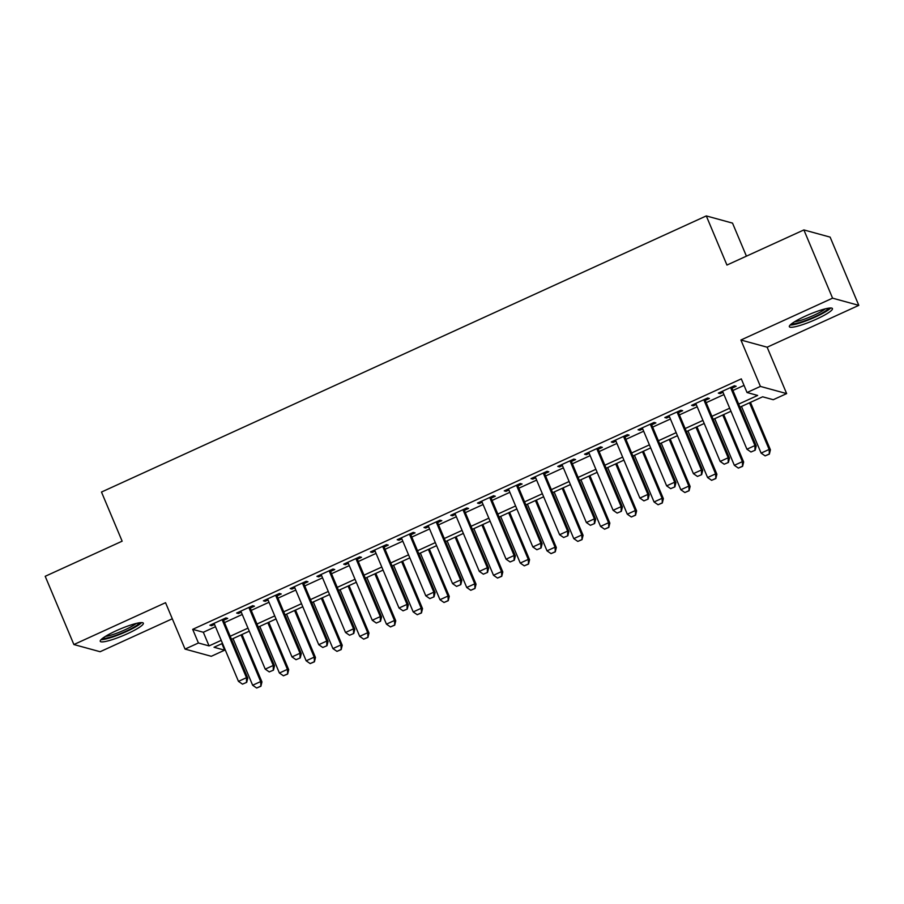 <?xml version="1.0" encoding="UTF-8"?>
<svg xmlns="http://www.w3.org/2000/svg" width="904" height="904" viewBox="0 0 904 904"><rect width="100%" height="100%" fill="white"/><g stroke="black" fill="none" stroke-linecap="round" stroke-linejoin="round"><path stroke-width="1.36" d="M127.317 633.772A23.38 3.605 157.2 0 0 143.34 623.195A23.38 3.605 157.2 0 0 116.266 630.732A23.38 3.605 157.2 0 0 100.242 641.309A23.38 3.605 157.2 0 0 127.317 633.772M816.425 319.157A23.38 3.605 157.2 0 0 832.448 308.592A23.38 3.605 157.2 0 0 805.362 316.129A23.38 3.605 157.2 0 0 789.35 326.706A23.38 3.605 157.2 0 0 816.425 319.157M221.921 643.659L224.655 650.179L211.276 656.293L185.049 649.095L198.428 642.993L209.061 645.908L221.22 640.348M746.421 256.16L732.522 223.118L706.295 215.92L101.485 492.047L122.142 541.18L45.2 576.3L73.879 644.541L100.118 651.727L172.302 618.777M706.295 215.92L726.94 265.053L803.882 229.932L830.121 237.119L858.8 305.36L832.573 298.162L740.907 340.017L760.411 386.415L786.649 393.602L773.27 399.715L762.637 396.799L739.947 407.162M740.907 340.017L767.146 347.204L858.8 305.36M767.146 347.204L786.649 393.602M803.882 229.932L832.573 298.162M223.503 620.325L227.706 618.404L225.932 617.918L209.875 625.252L211.649 625.737L214.53 624.427M250.261 608.109L254.465 606.188L252.691 605.703L236.633 613.036L238.407 613.522L241.289 612.2M277.031 595.883L281.223 593.973L279.449 593.487L263.392 600.821L265.166 601.307L268.047 599.985M303.789 583.668L307.993 581.758L306.219 581.272L290.161 588.594L291.935 589.08L294.817 587.769M330.548 571.452L334.751 569.531L332.977 569.045L316.92 576.379L318.694 576.865L321.575 575.554M357.306 559.237L361.51 557.316L359.736 556.83L343.678 564.164L345.452 564.65L348.334 563.328M384.076 547.022L388.268 545.101L386.494 544.615L370.437 551.948L372.211 552.434L375.092 551.112M410.834 534.795L415.038 532.885L413.264 532.399L397.206 539.722L398.98 540.208L401.862 538.897M437.592 522.58L441.796 520.67L440.022 520.173L423.965 527.507L425.739 527.992L428.62 526.682M464.362 510.364L468.554 508.443L466.78 507.958L450.723 515.291L452.497 515.777L455.379 514.466M491.121 498.149L495.313 496.228L493.539 495.742L477.493 503.076L479.256 503.562L482.137 502.24M517.879 485.923L522.083 484.013L520.308 483.527L504.251 490.861L506.025 491.347L508.907 490.024M544.637 473.707L548.841 471.798L547.067 471.312L531.01 478.634L532.784 479.12L535.665 477.809M571.407 461.492L575.599 459.571L573.825 459.085L557.768 466.419L559.542 466.905L562.424 465.594M598.165 449.277L602.358 447.356L600.595 446.87L584.538 454.203L586.3 454.689L589.193 453.367M624.924 437.061L629.127 435.14L627.353 434.654L611.296 441.988L613.07 442.474L615.952 441.152M651.682 424.835L655.886 422.925L654.112 422.439L638.054 429.762L639.829 430.247L642.71 428.937M678.452 412.619L682.644 410.71L680.87 410.224L664.813 417.546L666.587 418.032L669.468 416.721M705.21 400.404L709.403 398.483L707.64 397.997L691.583 405.331L693.345 405.817L696.238 404.506M738.67 404.111L757.665 395.443L747.032 392.528L741.303 378.878L192.688 629.342L203.321 632.258L215.491 626.698M224.463 622.607L242.249 614.483M251.222 610.392L269.008 602.267M277.991 598.165L295.777 590.052M304.75 585.95L322.536 577.837M331.508 573.735L349.294 565.61M358.266 561.52L376.053 553.395M385.036 549.304L402.822 541.18M411.795 537.078L429.581 528.964M438.553 524.862L456.339 516.738M465.311 512.647L483.098 504.522M492.081 500.432L509.867 492.307M518.839 488.205L536.626 480.092M545.598 475.99L563.384 467.876M572.356 463.775L590.142 455.65M599.126 451.559L616.912 443.435M625.884 439.344L643.671 431.219M652.643 427.117L670.429 419.004M679.401 414.902L697.187 406.789M706.171 402.687L723.957 394.562M732.929 390.471L744.037 385.398M731.969 388.189L736.172 386.268L734.398 385.782L718.341 393.116L720.115 393.602L722.997 392.279M185.049 649.095L165.545 602.697L73.879 644.541M192.688 629.342L198.428 642.993M747.032 392.528L760.411 386.415M222.508 643.388L214.022 647.264L224.655 650.179M730.974 411.252L713.188 419.377M704.205 423.479L686.418 431.592M677.446 435.694L659.66 443.807M650.688 447.909L632.902 456.034M623.929 460.125L606.143 468.249M597.16 472.34L579.374 480.465M570.401 484.567L552.615 492.68M543.643 496.782L525.857 504.895M516.873 508.997L499.098 517.122M490.115 521.212L472.329 529.337M463.356 533.428L445.57 541.552M436.598 545.654L418.812 553.768M409.828 557.87L392.053 565.994M383.07 570.085L365.284 578.21M356.312 582.3L338.525 590.425M329.553 594.527L311.767 602.64M302.783 606.742L284.997 614.856M276.025 618.957L258.239 627.082M249.267 631.173L231.48 639.297M230.204 636.258L247.99 628.133M256.962 624.031L274.748 615.918M283.72 611.816L301.507 603.702M310.49 599.601L328.276 591.476M337.248 587.385L355.035 579.261M364.007 575.159L381.793 567.045M390.765 562.943L408.551 554.83M417.535 550.728L435.321 542.603M444.293 538.513L462.08 530.388M471.052 526.297L488.838 518.173M497.81 514.071L515.596 505.957M524.58 501.856L542.366 493.742M551.338 489.64L569.124 481.516M578.097 477.425L595.883 469.3M604.855 465.21L622.641 457.085M631.625 452.983L649.411 444.87M658.383 440.768L676.169 432.654M685.142 428.552L702.928 420.428M711.9 416.337L729.686 408.212M203.321 632.258L209.061 645.908M719.652 392.517L720.115 393.602M692.893 404.732L693.345 405.817M666.135 416.947L666.587 418.032M639.365 429.163L639.829 430.247M612.607 441.389L613.07 442.474M585.848 453.605L586.3 454.689M559.09 465.82L559.542 466.905M532.32 478.035L532.784 479.12M505.562 490.25L506.025 491.347M478.804 502.477L479.256 503.562M452.045 514.692L452.497 515.777M425.275 526.908L425.739 527.992M398.517 539.123L398.98 540.208M371.759 551.35L372.211 552.434M345 563.565L345.452 564.65M318.231 575.78L318.694 576.865M291.472 587.995L291.935 589.08M264.714 600.211L265.166 601.307M237.955 612.437L238.407 613.522M211.186 624.653L211.649 625.737M750.953 451.989L755.179 450.215L750.953 451.989L746.93 449.22L722.533 391.195M730.568 387.533L754.953 445.548L756.23 445.898L755.179 450.215M731.517 387.104L756.23 445.898M746.93 449.22L754.953 445.548L754.976 450.158M741.495 406.45L761.1 453.107L769.134 449.435L749.518 402.788M769.146 454.045L765.134 455.876L769.361 454.102L769.134 449.435L770.411 449.785L750.467 402.348M761.1 453.107L765.134 455.876M769.361 454.102L770.411 449.785M828.584 308.174A20.227 3.119 -22.8 0 1 814.764 316.773A20.227 3.119 -22.8 0 1 791.757 323.655M794.548 321.767A18.735 2.893 157.2 0 0 813.837 315.315A18.735 2.893 157.2 0 0 825.284 308.852M790.141 325.044A23.221 3.582 157.2 0 0 815.476 316.965A23.221 3.582 157.2 0 0 830.708 307.993M139.476 622.788A20.227 3.119 -22.8 0 1 127.181 630.676A20.227 3.119 -22.8 0 1 107.621 637.874A20.227 3.119 -22.8 0 1 102.649 638.269M105.44 636.382A18.735 2.893 157.2 0 0 108.028 635.93A18.735 2.893 157.2 0 0 136.176 623.466M101.033 639.659A23.221 3.582 157.2 0 0 105.655 639.026A23.221 3.582 157.2 0 0 126.402 631.557A23.221 3.582 157.2 0 0 141.6 622.607M724.194 464.215L728.421 462.441L724.194 464.215L720.16 461.435L695.775 403.41M703.809 399.749L728.195 457.763L729.471 458.113L728.421 462.441M704.747 399.319L729.471 458.113M720.16 461.435L728.195 457.763L728.206 462.373M697.436 476.431L701.662 474.656L697.436 476.431L693.402 473.651L669.016 415.637M677.039 411.964L701.436 469.99L702.713 470.34L701.662 474.656M677.989 411.535L702.713 470.34M693.402 473.651L701.436 469.99L701.447 474.6M670.678 488.646L674.904 486.872L670.678 488.646L666.644 485.866L642.258 427.852M650.281 424.179L674.666 482.205L675.943 482.555L674.904 486.872M651.23 423.75L675.943 482.555M666.644 485.866L674.666 482.205L674.689 486.815M643.908 500.861L648.134 499.087L643.908 500.861L639.885 498.081L615.488 440.067M623.523 436.406L647.908 494.42L649.185 494.77L648.134 499.087M624.472 435.965L649.185 494.77M639.885 498.081L647.908 494.42L647.931 499.031M714.736 418.665L734.342 465.323L742.376 461.65L722.759 415.004M742.387 466.261L738.376 468.102L742.602 466.328L742.376 461.65L743.653 462L723.708 414.574M734.342 465.323L738.376 468.102M742.602 466.328L743.653 462M687.967 430.892L707.583 477.538L715.606 473.877L696.001 427.219M715.629 478.487L711.617 480.318L715.844 478.544L715.606 473.877L716.883 474.227L696.95 426.79M707.583 477.538L711.617 480.318M715.844 478.544L716.883 474.227M661.208 443.107L680.825 489.753L688.848 486.092L669.242 439.434M688.871 490.702L684.848 492.533L689.074 490.759L688.848 486.092L690.125 486.442L670.192 439.005M680.825 489.753L684.848 492.533M689.074 490.759L690.125 486.442M634.45 455.322L654.055 501.969L662.09 498.307L642.473 451.661M662.101 502.918L658.089 504.748L662.316 502.974L662.09 498.307L663.366 498.658L643.422 451.22M654.055 501.969L658.089 504.748M662.316 502.974L663.366 498.658M617.149 513.077L621.376 511.302L617.149 513.077L613.115 510.308L588.73 452.282M596.764 448.621L621.15 506.635L622.427 506.986L621.376 511.302M597.702 448.192L622.427 506.986M613.115 510.308L621.15 506.635L621.161 511.246M607.691 467.537L627.297 514.195L635.331 510.523L615.714 463.876M635.342 515.133L631.331 516.975L635.557 515.201L635.331 510.523L636.608 510.873L616.664 463.447M627.297 514.195L631.331 516.975M635.557 515.201L636.608 510.873M590.391 525.303L594.617 523.529L590.391 525.303L586.357 522.523L561.972 464.509M569.995 460.837L594.391 518.851L595.668 519.201L594.617 523.529M570.944 460.407L595.668 519.201M586.357 522.523L594.391 518.851L594.403 523.461M580.922 479.753L600.538 526.41L608.561 522.749L588.956 476.092M608.584 527.36L604.573 529.19L608.799 527.416L608.561 522.749L609.838 523.1L589.905 475.662M600.538 526.41L604.573 529.19M608.799 527.416L609.838 523.1M563.633 537.518L567.859 535.744L563.633 537.518L559.599 534.739L535.213 476.724M543.236 473.052L567.622 531.077L568.898 531.428L567.859 535.744M544.185 472.622L568.898 531.428M559.599 534.739L567.622 531.077L567.644 535.688M554.163 491.979L573.78 538.626L581.803 534.965L562.198 488.307M581.826 539.575L577.803 541.406L582.029 539.631L581.803 534.965L583.08 535.315L563.135 487.877M573.78 538.626L577.803 541.406M582.029 539.631L583.08 535.315M536.863 549.734L541.089 547.96L536.863 549.734L532.84 546.954L508.443 488.94M516.478 485.278L540.863 543.293L542.14 543.643L541.089 547.96M517.427 484.838L542.14 543.643M532.84 546.954L540.863 543.293L540.886 547.903M527.405 504.195L547.01 550.841L555.045 547.18L535.428 500.522M555.056 551.79L551.044 553.621L555.271 551.847L555.045 547.18L556.322 547.53L536.377 500.093M547.01 550.841L551.044 553.621M555.271 551.847L556.322 547.53M510.105 561.949L514.331 560.175L510.105 561.949L506.07 559.18L481.685 501.155M489.719 497.494L514.105 555.508L515.382 555.858L514.331 560.175M490.657 497.064L515.382 555.858M506.07 559.18L514.105 555.508L514.116 560.118M500.646 516.41L520.252 563.068L528.286 559.395L508.669 512.749M528.298 564.006L524.286 565.836L528.512 564.062L528.286 559.395L529.563 559.745L509.619 512.308M520.252 563.068L524.286 565.836M528.512 564.062L529.563 559.745M483.346 574.176L487.572 572.401L483.346 574.176L479.312 571.396L454.927 513.37M462.95 509.709L487.346 567.723L488.612 568.074L487.572 572.401M463.899 509.28L488.612 568.074M479.312 571.396L487.346 567.723L487.358 572.334M473.877 528.625L493.494 575.283L501.517 571.611L481.911 524.964M501.539 576.221L497.528 578.063L501.754 576.289L501.517 571.611L502.793 571.961L482.86 524.535M493.494 575.283L497.528 578.063M501.754 576.289L502.793 571.961M456.576 586.391L460.814 584.617L456.576 586.391L452.554 583.611L428.168 525.597M436.191 521.924L460.577 579.95L461.854 580.3L460.814 584.617M437.14 521.495L461.854 580.3M452.554 583.611L460.577 579.95L460.599 584.56M447.118 540.841L466.735 587.498L474.758 583.837L455.153 537.179M474.781 588.447L470.758 590.278L474.984 588.504L474.758 583.837L476.035 584.187L456.091 536.75M466.735 587.498L470.758 590.278M474.984 588.504L476.035 584.187M429.818 598.606L434.044 596.832L429.818 598.606L425.795 595.826L401.399 537.812M409.433 534.14L433.818 592.165L435.095 592.515L434.044 596.832M410.382 533.71L435.095 592.515M425.795 595.826L433.818 592.165L433.83 596.776M420.36 553.067L439.965 599.714L448 596.052L428.383 549.395M448.011 600.663L444 602.493L448.226 600.719L448 596.052L449.277 596.403L429.332 548.965M439.965 599.714L444 602.493M448.226 600.719L449.277 596.403M403.06 610.821L407.286 609.047L403.06 610.821L399.026 608.042L374.64 550.027M382.663 546.366L407.06 604.38L408.337 604.731L407.286 609.047M383.612 545.926L408.337 604.731M399.026 608.042L407.06 604.38L407.071 608.991M393.602 565.282L413.207 611.929L421.241 608.268L401.625 561.621M421.253 612.878L417.241 614.709L421.467 612.935L421.241 608.268L422.518 608.618L402.574 561.181M413.207 611.929L417.241 614.709M421.467 612.935L422.518 608.618M376.301 623.037L380.527 621.263L376.301 623.037L372.267 620.268L347.882 562.243M355.905 558.582L380.301 616.596L381.567 616.946L380.527 621.263M356.854 558.152L381.567 616.946M372.267 620.268L380.301 616.596L380.313 621.206M366.832 577.498L386.449 624.155L394.472 620.483L374.866 573.837M394.494 625.093L390.483 626.924L394.709 625.15L394.472 620.483L395.749 620.833L375.815 573.396M386.449 624.155L390.483 626.924M394.709 625.15L395.749 620.833M349.532 635.263L353.769 633.489L349.532 635.263L345.509 632.484L321.123 574.458M329.146 570.797L353.532 628.811L354.809 629.161L353.769 633.489M330.096 570.367L354.809 629.161M345.509 632.484L353.532 628.811L353.554 633.421M340.073 589.713L359.69 636.371L367.713 632.71L348.108 586.052M367.736 637.32L363.713 639.151L367.939 637.376L367.713 632.71L368.99 633.049L349.046 585.622M359.69 636.371L363.713 639.151M367.939 637.376L368.99 633.049M322.773 647.479L326.999 645.705L322.773 647.479L318.75 644.699L294.354 586.685M302.388 583.012L326.773 641.038L328.05 641.388L326.999 645.705M303.337 582.583L328.05 641.388M318.75 644.699L326.773 641.038L326.785 645.648M313.315 601.94L332.921 648.586L340.955 644.925L321.338 598.267M340.966 649.535L336.955 651.366L341.181 649.592L340.955 644.925L342.232 645.275L322.287 597.838M332.921 648.586L336.955 651.366M341.181 649.592L342.232 645.275M296.015 659.694L300.241 657.92L296.015 659.694L291.981 656.914L267.595 598.9M275.618 595.239L300.015 653.253L301.292 653.603L300.241 657.92M276.567 594.798L301.292 653.603M291.981 656.914L300.015 653.253L300.026 657.863M286.557 614.155L306.162 660.801L314.196 657.14L294.58 610.482M314.208 661.751L310.196 663.581L314.422 661.807L314.196 657.14L315.462 657.49L295.529 610.053M306.162 660.801L310.196 663.581M314.422 661.807L315.462 657.49M269.256 671.909L273.483 670.135L269.256 671.909L265.222 669.129L240.837 611.115M248.86 607.454L273.245 665.468L274.522 665.819L273.483 670.135M249.809 607.013L274.522 665.819M265.222 669.129L273.245 665.468L273.268 670.079M259.787 626.37L279.404 673.028L287.427 669.356L267.821 622.709M287.449 673.966L283.427 675.796L287.664 674.022L287.427 669.356L288.704 669.706L268.77 622.268M279.404 673.028L283.427 675.796M287.664 674.022L288.704 669.706M242.487 684.136L246.713 682.351L242.487 684.136L238.464 681.356L214.067 623.331M222.101 619.669L246.487 677.684L247.764 678.034L246.713 682.351M223.051 619.24L247.764 678.034M238.464 681.356L246.487 677.684L246.509 682.294M233.029 638.586L252.645 685.243L260.668 681.571L241.063 634.924M260.68 686.181L256.668 688.023L260.894 686.249L260.668 681.571L261.945 681.921L242.001 634.495M252.645 685.243L256.668 688.023M260.894 686.249L261.945 681.921"/></g></svg>
